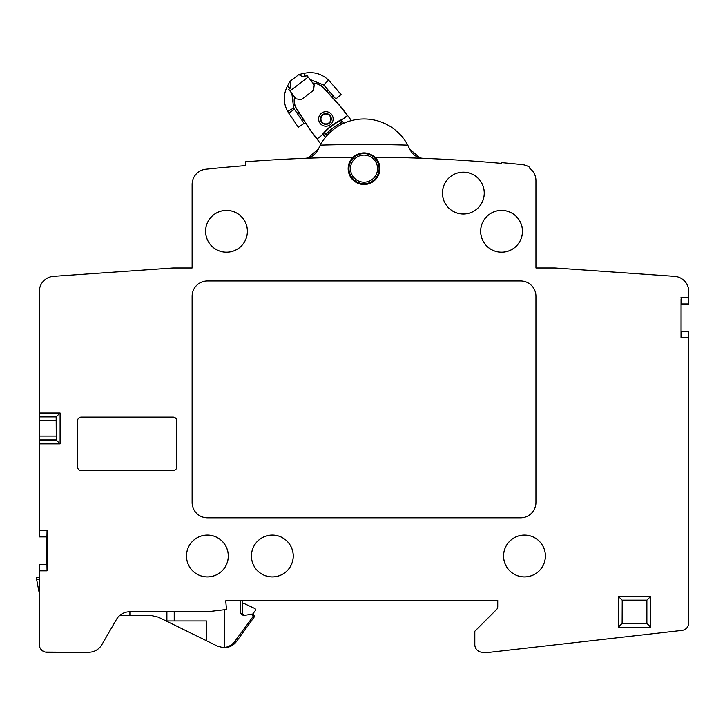 <?xml version="1.0" encoding="UTF-8"?>
<svg xmlns="http://www.w3.org/2000/svg" width="725" height="725" viewBox="0 0 725 725"><rect width="100%" height="100%" fill="white"/><g stroke="black" fill="none" stroke-linecap="round" stroke-linejoin="round"><path stroke-width="1.09" d="M523.695 164.838L522.317 164.629A16.041 16.041 0 0 1 523.722 164.838A16.041 16.041 0 0 0 522.317 164.629A16.041 16.041 0 0 1 523.722 164.838L522.317 164.629A16.041 16.041 0 0 1 529.794 167.403L529.794 168.345A15.279 15.279 0 0 1 535.938 180.588L535.938 267.969L555.042 267.969L674.531 276.325A15.279 15.279 0 0 1 688.75 291.568L688.75 303.947L681.645 303.947L681.645 298.863L681.038 298.863L681.038 303.947L681.645 303.947M681.038 298.863L681.02 337.814L688.75 337.814L688.75 622.829A7.64 7.64 0 0 1 681.971 630.424L490.1 652.283L482.46 652.283A7.64 7.64 0 0 1 474.812 644.643L474.812 631.276L496.616 609.471A3.824 3.824 0 0 0 497.74 606.771L497.74 600.327L226.526 600.327A0.761 0.761 0 0 0 225.765 601.161L226.499 609.498L207.395 611.791L129.693 611.791A15.279 15.279 0 0 0 116.462 619.431L101.899 644.643A15.279 15.279 0 0 1 88.668 652.283L46.944 652.283A7.64 7.64 0 0 1 39.304 644.643L39.304 570.847L47.043 570.847L47.043 530.482L39.304 530.482L39.304 291.568A15.279 15.279 0 0 1 53.523 276.325L173.012 267.969L192.116 267.969L192.116 184.431A15.279 15.279 0 0 1 205.809 169.233A1524.285 1524.285 0 0 1 245.603 165.608L245.603 161.775A1528.101 1528.101 0 0 1 353.03 157.216C360.361 151.434 367.693 151.434 375.024 157.216A1528.101 1528.101 0 0 1 501.528 163.379L501.528 162.608A1528.101 1528.101 0 0 1 522.317 164.629L522.317 164.629A16.041 16.041 0 0 1 523.722 164.838A16.041 16.041 0 0 0 522.317 164.629L523.722 164.838M681.02 297.449L688.75 297.449M375.024 157.216A15.85 15.85 0 0 1 364.032 184.494A15.85 15.85 0 0 1 353.03 157.216M226.499 210.377A20.916 20.916 0 0 0 205.583 231.293A20.916 20.916 0 0 0 226.499 252.209A20.916 20.916 0 0 0 247.415 231.293A20.916 20.916 0 0 0 226.499 210.377M522.48 231.293A20.916 20.916 0 0 0 501.555 210.377A20.916 20.916 0 0 0 480.639 231.293A20.916 20.916 0 0 0 501.555 252.209A20.916 20.916 0 0 0 522.48 231.293M463.357 172.169A20.916 20.916 0 0 0 442.44 193.095A20.916 20.916 0 0 0 463.357 214.011A20.916 20.916 0 0 0 484.273 193.095A20.916 20.916 0 0 0 463.357 172.169A20.88 20.88 0 0 0 442.477 193.095A20.88 20.88 0 0 0 463.357 213.975A20.88 20.88 0 0 0 484.237 193.095A20.88 20.88 0 0 0 463.357 172.206M228.321 556.012A20.916 20.916 0 0 0 207.395 535.095A20.916 20.916 0 0 0 186.479 556.012A20.916 20.916 0 0 0 207.395 576.937A20.916 20.916 0 0 0 228.321 556.012M293.263 556.012A20.916 20.916 0 0 0 272.346 535.095A20.916 20.916 0 0 0 251.421 556.012A20.916 20.916 0 0 0 272.346 576.937A20.916 20.916 0 0 0 293.263 556.012M545.399 556.012A20.916 20.916 0 0 0 524.483 535.095A20.916 20.916 0 0 0 503.558 556.012A20.916 20.916 0 0 0 524.483 576.937A20.916 20.916 0 0 0 545.399 556.012A20.88 20.88 0 0 0 524.483 535.132A20.88 20.88 0 0 0 503.594 556.012A20.88 20.88 0 0 0 524.483 576.901A20.88 20.88 0 0 0 545.363 556.012M535.938 502.534L535.938 296.235A15.279 15.279 0 0 0 520.659 280.956L207.395 280.956A15.279 15.279 0 0 0 192.116 296.235L192.116 502.534A15.279 15.279 0 0 0 207.395 517.813L520.659 517.813A15.279 15.279 0 0 0 535.938 502.534M173.012 470.597A3.824 3.824 0 0 0 176.837 466.773L176.837 420.935A3.824 3.824 0 0 0 173.012 417.111L81.327 417.111A3.824 3.824 0 0 0 77.512 420.935L77.512 466.773A3.824 3.824 0 0 0 81.327 470.597L173.012 470.597M514.243 163.814L509.131 163.315M304.926 158.322C310.889 157.987 315.375 154.905 318.384 149.078L320.278 145.127A49.662 49.662 0 0 1 407.776 145.127L409.67 149.078C412.688 154.905 417.165 157.987 423.128 158.322M353.909 156.437A15.85 15.85 0 0 1 354.869 155.703L353.909 156.437L354.869 155.703M373.185 155.703A15.85 15.85 0 0 1 374.145 156.437L373.185 155.703L374.145 156.437M375.976 159.473A15.062 15.062 0 0 0 354.86 156.691A15.062 15.062 0 0 0 352.078 177.815A15.062 15.062 0 0 0 373.203 180.588A15.062 15.062 0 0 0 375.976 159.473A15.062 15.062 0 0 0 354.86 156.691A15.062 15.062 0 0 0 352.078 177.806A15.062 15.062 0 0 0 373.194 180.588A15.062 15.062 0 0 0 375.976 159.473M308.062 157.878L318.384 149.078L308.062 157.878M409.67 149.078L419.993 157.878L409.67 149.078M351.471 120.595L340.732 106.584L331.878 96.851A9.171 9.171 0 0 0 332.929 95.591M327.229 91.731L323.885 88.051L327.229 91.731A2.293 2.293 0 0 0 327.12 88.876M39.304 530.482L39.304 536.917L46.944 536.917L47.043 530.482M39.304 570.847L39.304 564.422L46.944 564.422L46.944 536.917M46.944 564.422L47.043 570.847M39.304 644.643L39.304 629.363M74.448 652.283L45.24 652.092M116.462 619.431L101.899 644.643L116.462 619.431A15.279 15.279 0 0 0 116.462 619.431L101.899 644.643M681.645 331.316L681.038 331.316L681.038 336.4L681.645 336.4L681.645 331.316L688.75 331.316L688.75 337.814M681.11 303.947L681.11 331.316M681.02 337.814L681.038 336.4M43.817 651.612L41.57 650.071L39.993 647.806M88.668 652.283L78.273 652.283M225.765 601.161L226.526 600.327L225.765 601.161M240.646 600.327L240.646 613.323L243.382 615.579L251.847 614.129L253.107 616.558L234.846 641.371L236.604 641.371C233.495 645.486 229.363 647.597 224.206 647.697L223.237 647.67L224.206 647.579C228.593 646.99 232.136 644.915 234.846 641.371M224.206 609.77L224.206 647.579M174.227 611.791L174.227 620.963L206.426 620.963L206.426 640.719L217.482 646.147L223.237 647.67M252.644 614.138L255.218 610.74A1.532 1.532 0 0 0 254.647 608.429L243.772 603.363A3.824 3.824 0 0 0 242.304 603.01M36.25 577.408L36.685 579.701L36.25 577.408L39.304 577.408M253.107 616.558L254.557 616.558L253.324 614.129L251.892 614.138M222.675 647.624L224.206 647.697M129.693 611.791A15.279 15.279 0 0 0 118.003 617.229M129.902 611.791L129.902 615.616L119.589 615.616M129.902 615.616L151.625 615.616L158.349 617.165L151.625 615.616M39.304 579.701L36.685 579.701L39.304 593.458M174.227 620.963L166.904 620.963L166.904 611.791M206.426 640.719L158.349 617.165M253.324 614.129L254.557 616.558L236.604 641.371M242.304 600.327L242.304 613.323L243.872 615.489M39.304 412.987L60.093 412.987L56.151 416.92L56.269 440.03L39.304 440.03M60.093 412.987L60.093 443.854L56.269 440.03L60.093 443.854L56.269 440.03L56.269 416.803L60.093 412.987L56.269 416.803L39.304 416.803M312.801 83.049A15.279 15.279 0 0 1 323.885 88.051L331.878 96.851M343.976 123.205L342.689 121.537L343.722 123.323M312.856 83.13A15.207 15.207 0 0 1 323.83 88.106L340.668 106.638L347.547 115.592L342.78 119.244A53.768 53.768 0 0 0 339.463 120.812A2.583 2.583 0 0 1 342.689 121.537M294.676 97.087A15.207 15.207 0 0 0 296.643 108.968L310.182 130.029L317.052 138.992L321.818 135.339L317.052 138.992M321.818 135.339A53.768 53.768 0 0 1 324.184 132.539L324.383 132.711A53.505 53.505 0 0 1 339.59 121.048A2.311 2.311 0 0 1 342.481 121.7L340.659 123.087L341.611 124.328M325.335 137.514L324.048 135.838A2.583 2.583 0 0 1 324.184 132.539M294.613 97.005A15.279 15.279 0 0 0 296.579 109.013L310.119 130.074L320.867 144.076M321.728 135.249A53.895 53.895 0 0 1 342.726 119.145L347.375 115.574L340.578 106.711L323.74 88.187A15.089 15.089 0 0 0 312.955 83.248M317.079 138.819L310.282 129.965L296.743 108.904A15.089 15.089 0 0 1 294.767 97.204M331.642 114.514A7.259 7.259 0 0 0 321.465 113.182A7.259 7.259 0 0 0 320.133 123.359A7.259 7.259 0 0 0 330.31 124.691A7.259 7.259 0 0 0 331.642 114.514M330.165 115.647A5.401 5.401 0 0 0 322.607 114.65A5.401 5.401 0 0 0 321.61 122.217A5.401 5.401 0 0 0 329.177 123.214A5.401 5.401 0 0 0 330.165 115.647M329.83 115.909A4.966 4.966 0 0 1 328.914 122.878A4.966 4.966 0 0 1 321.945 121.963A4.966 4.966 0 0 1 322.861 114.994A4.966 4.966 0 0 1 329.83 115.909M299.262 113.191A2.293 2.293 0 0 1 296.525 112.348M303.005 119.009A9.171 9.171 0 0 1 301.518 119.688M294.45 109.294L288.767 113.154L298.356 127.274L304.047 123.404L294.45 109.294A19.104 19.104 0 0 1 293.67 108.034L291.858 93.407M299.062 112.873A2.293 2.293 0 0 1 296.317 112.031M310.037 79.46L323.694 84.988A19.104 19.104 0 0 1 324.709 86.076L335.865 98.99L341.067 94.504L329.911 81.581A25.982 25.982 0 0 0 328.543 80.103L323.694 84.988M288.767 113.154A25.982 25.982 0 0 1 287.698 111.451L293.67 108.034M287.698 111.451C283.303 103.195 283.149 94.875 287.254 86.474L289.891 81.436L298.981 74.457L304.536 73.216C313.708 71.431 321.71 73.723 328.543 80.103M326.975 91.45A2.293 2.293 0 0 0 326.875 88.586M304.536 73.216L305.298 76.605M304.192 73.297L305.035 76.741M287.417 86.166L290.535 87.87M289.891 81.436C290.979 83.538 291.087 85.777 290.236 88.169L288.722 89.329L296.045 98.872L301.401 99.579L313.526 90.272L314.233 84.916L306.911 75.373L305.388 76.533C302.869 76.741 300.73 76.052 298.981 74.457M287.254 86.474L290.326 88.088M226.499 210.413A20.88 20.88 0 0 0 205.619 231.293A20.88 20.88 0 0 0 226.499 252.173A20.88 20.88 0 0 0 247.379 231.293A20.88 20.88 0 0 0 226.499 210.413M522.435 231.293A20.88 20.88 0 0 0 501.555 210.413A20.88 20.88 0 0 0 480.675 231.293A20.88 20.88 0 0 0 501.555 252.173A20.88 20.88 0 0 0 522.435 231.293M228.275 556.012A20.88 20.88 0 0 0 207.395 535.132A20.88 20.88 0 0 0 186.515 556.012A20.88 20.88 0 0 0 207.395 576.901A20.88 20.88 0 0 0 228.275 556.012M293.226 556.012A20.88 20.88 0 0 0 272.346 535.132A20.88 20.88 0 0 0 251.457 556.012A20.88 20.88 0 0 0 272.346 576.901A20.88 20.88 0 0 0 293.226 556.012M650.697 596.358L650.697 627.225L618.307 627.225L618.307 596.358L650.697 596.358L646.791 600.273L622.213 600.273L622.123 623.409L622.213 600.273M618.307 596.358L622.123 600.173L646.881 600.173L646.881 623.409L646.791 600.273M618.307 627.225L622.123 623.409L646.881 623.409L650.697 627.225M646.727 623.255L622.277 623.255M60.093 443.854L39.304 443.854M320.278 145.127A1540.77 1540.77 0 0 1 407.776 145.127M353.292 176.882A13.53 13.53 0 0 0 372.26 179.374A13.53 13.53 0 0 0 374.762 160.406A13.53 13.53 0 0 0 355.794 157.905A13.53 13.53 0 0 0 353.292 176.882M327.029 135.512L326.078 134.279L327.029 135.512L326.078 134.279L324.256 135.675A2.311 2.311 0 0 1 324.383 132.711L326.078 134.252A51.212 51.212 0 0 1 340.632 123.087L340.659 123.087M240.646 613.323L242.304 613.323M39.304 439.912L56.151 439.912M39.304 436.097L56.115 436.097M39.304 420.745L56.115 420.745M39.304 416.92L56.151 416.92M325.507 137.297L324.048 135.838M340.632 123.087L339.463 120.812M289.991 90.988L308.179 77.031"/></g></svg>
